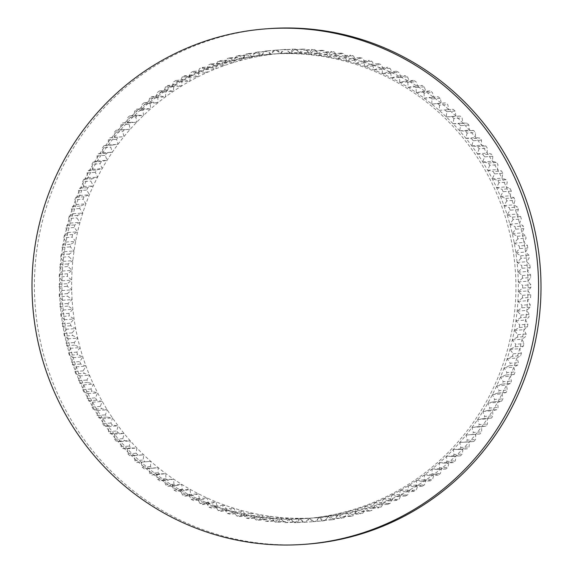 <?xml version="1.0" encoding="UTF-8"?>
<svg xmlns="http://www.w3.org/2000/svg" width="573" height="573" viewBox="0 0 573 573"><rect width="100%" height="100%" fill="white"/><g stroke="black" fill="none" stroke-linecap="round" stroke-linejoin="round"><path stroke-width="0.43" stroke-dasharray="2.87 2.15" d="M387.857 504.304A236.52 231.764 -94.2 0 0 389.06 503.803A236.52 231.764 -94.2 0 0 390.249 503.287L392.777 498.446L396.752 500.351A236.52 231.764 -94.2 0 0 399.095 499.226L401.422 494.313L405.469 496.017A236.52 231.764 -94.2 0 0 407.768 494.8L409.896 489.815L414 491.312A236.52 231.764 -94.2 0 0 416.242 489.994L418.168 484.959L422.33 486.255A236.52 231.764 -94.2 0 0 424.514 484.837L426.233 479.759L430.438 480.833A236.52 231.764 -94.2 0 0 432.572 479.329L434.083 474.208L438.324 475.081A236.52 231.764 -94.2 0 0 440.386 473.484L441.69 468.334L445.959 468.986A236.52 231.764 -94.2 0 0 447.957 467.303L449.053 462.132L453.343 462.576A236.52 231.764 -94.2 0 0 455.27 460.807L456.151 455.628L460.456 455.85A236.52 231.764 -94.2 0 0 462.304 454.002L462.977 448.817L467.281 448.831A236.52 231.764 -94.2 0 0 469.058 446.904L469.516 441.726L473.814 441.525A236.52 231.764 -94.2 0 0 475.504 439.52L475.762 434.355L480.038 433.94A236.52 231.764 -94.2 0 0 481.649 431.87L481.692 426.727L485.947 426.097A236.52 231.764 -94.2 0 0 487.473 423.963L487.308 418.856L491.527 418.011A236.52 231.764 -94.2 0 0 492.959 415.812L492.587 410.748L496.77 409.688A236.52 231.764 -94.2 0 0 498.116 407.432L497.536 402.418L501.669 401.15A236.52 231.764 -94.2 0 0 502.915 398.837L502.134 393.88L506.21 392.412A236.52 231.764 -94.2 0 0 507.363 390.041L506.382 385.156L510.385 383.48A236.52 231.764 -94.2 0 0 511.438 381.066L510.264 376.253L514.196 374.384A236.52 231.764 -94.2 0 0 515.148 371.92L513.78 367.2L517.62 365.123A236.52 231.764 -94.2 0 0 518.472 362.63L516.918 357.996L520.671 355.733A236.52 231.764 -94.2 0 0 521.416 353.197L519.675 348.663L523.328 346.214A236.52 231.764 -94.2 0 0 523.973 343.65L522.046 339.223L525.591 336.587A236.52 231.764 -94.2 0 0 526.129 333.995L524.023 329.69L527.461 326.868A236.52 231.764 -94.2 0 0 527.891 324.261L525.613 320.078L528.922 317.084A236.52 231.764 -94.2 0 0 529.251 314.455L526.809 310.408L529.989 307.243A236.52 231.764 -94.2 0 0 530.204 304.6L527.604 300.689L530.648 297.358A236.52 231.764 -94.2 0 0 530.756 294.715L527.998 290.948L530.899 287.46A236.52 231.764 -94.2 0 0 530.899 284.81L527.991 281.2L530.741 277.554A236.52 231.764 -94.2 0 0 530.634 274.911L527.583 271.452L530.183 267.663A236.52 231.764 -94.2 0 0 529.961 265.027L526.78 261.732L529.216 257.807A236.52 231.764 -94.2 0 0 528.886 255.178L525.577 252.056L527.848 247.994A236.52 231.764 -94.2 0 0 527.411 245.38L523.973 242.436L526.071 238.246A236.52 231.764 -94.2 0 0 525.534 235.661L521.982 232.889L523.901 228.591A236.52 231.764 -94.2 0 0 523.256 226.02L519.604 223.441L521.337 219.029A236.52 231.764 -94.2 0 0 520.592 216.494L516.832 214.094L518.386 209.582A236.52 231.764 -94.2 0 0 517.534 207.082L513.687 204.876L515.048 200.271A236.52 231.764 -94.2 0 0 514.088 197.807L510.163 195.801L511.331 191.11A236.52 231.764 -94.2 0 0 510.271 188.689L506.267 186.884L507.241 182.114A236.52 231.764 -94.2 0 0 506.088 179.736L502.012 178.139L502.786 173.297A236.52 231.764 -94.2 0 0 501.533 170.976L497.4 169.579L497.973 164.68A236.52 231.764 -94.2 0 0 496.626 162.41L492.443 161.228L492.816 156.271A236.52 231.764 -94.2 0 0 491.376 154.065L487.15 153.091L487.315 148.099A236.52 231.764 -94.2 0 0 485.789 145.95L481.528 145.191L481.485 140.156A236.52 231.764 -94.2 0 0 479.866 138.079L475.59 137.534L475.332 132.478A236.52 231.764 -94.2 0 0 473.635 130.465L469.337 130.135L468.872 125.064A236.52 231.764 -94.2 0 0 467.095 123.131L462.791 123.009L462.11 117.931A236.52 231.764 -94.2 0 0 460.255 116.075L455.958 116.169L455.069 111.09A236.52 231.764 -94.2 0 0 453.143 109.314L448.852 109.629L447.749 104.558A236.52 231.764 -94.2 0 0 445.751 102.868L441.482 103.391L440.171 98.348A236.52 231.764 -94.2 0 0 438.109 96.737L433.861 97.474L432.35 92.461A236.52 231.764 -94.2 0 0 430.216 90.942L426.011 91.895L424.285 86.91A236.52 231.764 -94.2 0 0 422.093 85.492L417.939 86.645L416.012 81.71A236.52 231.764 -94.2 0 0 413.763 80.385L409.659 81.753L407.525 76.875A236.52 231.764 -94.2 0 0 405.226 75.643L401.186 77.212L398.851 72.399A236.52 231.764 -94.2 0 0 396.502 71.267L392.534 73.036L389.998 68.294A236.52 231.764 -94.2 0 0 387.606 67.263L383.724 69.24L380.995 64.577A236.52 231.764 -94.2 0 0 378.56 63.646L374.756 65.816L371.841 61.247A236.52 231.764 -94.2 0 0 369.37 60.423L365.667 62.779L362.559 58.303A236.52 231.764 -94.2 0 0 360.059 57.587L356.456 60.136L353.169 55.767A236.52 231.764 -94.2 0 0 350.64 55.151L347.152 57.887L343.685 53.626A236.52 231.764 -94.2 0 0 341.136 53.124L337.762 56.032L334.116 51.899A236.52 231.764 -94.2 0 0 331.552 51.506L328.308 54.585L324.49 50.582A236.52 231.764 -94.2 0 0 321.911 50.295L318.796 53.547L314.821 49.672A236.52 231.764 -94.2 0 0 312.235 49.5L309.255 52.909L305.123 49.178A236.52 231.764 -94.2 0 0 302.53 49.113L299.7 52.68L295.417 49.099A236.52 231.764 -94.2 0 0 292.824 49.149L290.146 52.866L285.712 49.436A236.52 231.764 -94.2 0 0 283.126 49.593L280.605 53.454L276.036 50.18A236.52 231.764 -94.2 0 0 273.457 50.453L271.101 54.449L266.395 51.348A236.52 231.764 -94.2 0 0 263.831 51.728L261.646 55.853L256.819 52.924A236.52 231.764 -94.2 0 0 254.269 53.411L252.256 57.651L247.307 54.901A236.52 231.764 -94.2 0 0 244.786 55.502L242.952 59.857L237.895 57.286A236.52 231.764 -94.2 0 0 235.396 57.995L233.748 62.457L228.584 60.079A236.52 231.764 -94.2 0 0 226.12 60.888L224.659 65.451L219.402 63.259A236.52 231.764 -94.2 0 0 216.974 64.176L215.706 68.824L210.355 66.833A236.52 231.764 -94.2 0 0 207.963 67.85L206.896 72.585L201.467 70.787A236.52 231.764 -94.2 0 0 199.125 71.912L198.251 76.718L192.75 75.12A236.52 231.764 -94.2 0 0 190.451 76.345L189.778 81.216L184.22 79.826A236.52 231.764 -94.2 0 0 181.97 81.144L181.505 86.072L175.89 84.89A236.52 231.764 -94.2 0 0 173.698 86.301L173.44 91.279L167.774 90.305A236.52 231.764 -94.2 0 0 165.647 91.809L165.59 96.823L159.896 96.063A236.52 231.764 -94.2 0 0 157.826 97.654L157.983 102.703L152.253 102.152A236.52 231.764 -94.2 0 0 150.255 103.835L150.62 108.899L144.876 108.562A236.52 231.764 -94.2 0 0 142.949 110.331L143.522 115.409L137.764 115.288A236.52 231.764 -94.2 0 0 135.908 117.136L136.696 122.214L130.938 122.307A236.52 231.764 -94.2 0 0 129.161 124.234L130.157 129.305L124.405 129.613A236.52 231.764 -94.2 0 0 122.708 131.618L123.911 136.675L118.181 137.198A236.52 231.764 -94.2 0 0 116.57 139.268L117.981 144.303L112.272 145.041A236.52 231.764 -94.2 0 0 110.747 147.175L112.365 152.174L106.693 153.127A236.52 231.764 -94.2 0 0 105.253 155.326L107.079 160.29L101.45 161.45A236.52 231.764 -94.2 0 0 100.103 163.706L102.137 168.62L96.551 169.988A236.52 231.764 -94.2 0 0 95.304 172.301L97.539 177.15L92.009 178.726A236.52 231.764 -94.2 0 0 90.856 181.097L93.292 185.874L87.834 187.658A236.52 231.764 -94.2 0 0 86.781 190.071L89.409 194.777L84.023 196.754A236.52 231.764 -94.2 0 0 83.071 199.218L85.893 203.838L80.592 206.015A236.52 231.764 -94.2 0 0 79.74 208.515L82.756 213.034L77.548 215.412A236.52 231.764 -94.2 0 0 76.803 217.941L79.998 222.367L74.891 224.931A236.52 231.764 -94.2 0 0 74.246 227.488L77.627 231.807L72.628 234.55A236.52 231.764 -94.2 0 0 72.091 237.143L75.643 241.34L70.758 244.27A236.52 231.764 -94.2 0 0 70.329 246.877L74.06 250.953L69.29 254.054A236.52 231.764 -94.2 0 0 68.968 256.683L72.864 260.622L68.23 263.895A236.52 231.764 -94.2 0 0 68.015 266.538L72.069 270.341L67.571 273.779A236.52 231.764 -94.2 0 0 67.464 276.422L71.675 280.082L67.32 283.678A236.52 231.764 -94.2 0 0 67.32 286.328L71.682 289.838L67.478 293.584A236.52 231.764 -94.2 0 0 67.585 296.227L72.091 299.579L68.037 303.475A236.52 231.764 -94.2 0 0 68.251 306.111L72.893 309.298L69.004 313.338A236.52 231.764 -94.2 0 0 69.326 315.959L74.096 318.975L70.372 323.143A236.52 231.764 -94.2 0 0 70.808 325.758L75.693 328.594L72.141 332.892A236.52 231.764 -94.2 0 0 72.685 335.477L77.692 338.142L74.311 342.554A236.52 231.764 -94.2 0 0 74.963 345.118L80.07 347.596L76.875 352.116A236.52 231.764 -94.2 0 0 77.627 354.651L82.841 356.936L79.833 361.556A236.52 231.764 -94.2 0 0 80.686 364.056L85.986 366.154L83.171 370.867A236.52 231.764 -94.2 0 0 84.124 373.331L89.51 375.229L86.888 380.028A236.52 231.764 -94.2 0 0 87.941 382.449L93.406 384.146L90.978 389.024A236.52 231.764 -94.2 0 0 92.131 391.402L97.661 392.892L95.433 397.841A236.52 231.764 -94.2 0 0 96.679 400.162L102.273 401.451L100.246 406.458A236.52 231.764 -94.2 0 0 101.586 408.728L107.23 409.802L105.403 414.866A236.52 231.764 -94.2 0 0 106.843 417.072L112.523 417.939L110.904 423.046A236.52 231.764 -94.2 0 0 112.43 425.187L118.145 425.846L116.734 430.982A236.52 231.764 -94.2 0 0 118.346 433.059L124.083 433.503L122.887 438.66A236.52 231.764 -94.2 0 0 124.585 440.673L130.336 440.895L129.348 446.073A236.52 231.764 -94.2 0 0 131.124 448.007L136.883 448.022L136.102 453.207A236.52 231.764 -94.2 0 0 137.957 455.062L143.716 454.862L143.15 460.047A236.52 231.764 -94.2 0 0 145.076 461.824L150.821 461.408L150.47 466.58A236.52 231.764 -94.2 0 0 152.468 468.27L158.191 467.64L158.048 472.797A236.52 231.764 -94.2 0 0 160.111 474.401L165.805 473.556L165.869 478.677A236.52 231.764 -94.2 0 0 168.004 480.195L173.662 479.143L173.927 484.228A236.52 231.764 -94.2 0 0 176.119 485.653L181.734 484.386L182.207 489.428A236.52 231.764 -94.2 0 0 184.456 490.753L190.014 489.278L190.694 494.27A236.52 231.764 -94.2 0 0 192.994 495.502L198.487 493.819L199.368 498.739A236.52 231.764 -94.2 0 0 201.717 499.878L207.139 497.994L208.214 502.843A236.52 231.764 -94.2 0 0 210.606 503.875L215.949 501.79L217.224 506.561A236.52 231.764 -94.2 0 0 219.66 507.492L224.91 505.214L226.378 509.898A236.52 231.764 -94.2 0 0 228.849 510.722L234.006 508.251L235.661 512.835A236.52 231.764 -94.2 0 0 238.16 513.551L243.21 510.894L245.051 515.371A236.52 231.764 -94.2 0 0 247.579 515.986L252.521 513.143L254.534 517.512A236.52 231.764 -94.2 0 0 257.084 518.013L261.911 514.998L264.103 519.238A236.52 231.764 -94.2 0 0 266.667 519.632L271.366 516.445L273.722 520.563A236.52 231.764 -94.2 0 0 276.308 520.843L280.877 517.483L283.399 521.466A236.52 231.764 -94.2 0 0 285.984 521.638L290.411 518.121L293.097 521.96A236.52 231.764 -94.2 0 0 295.689 522.024L299.973 518.35L302.802 522.039A236.52 231.764 -94.2 0 0 305.395 521.989L309.527 518.171L312.507 521.702A236.52 231.764 -94.2 0 0 315.093 521.545L319.068 517.577L322.184 520.957A236.52 231.764 -94.2 0 0 324.762 520.685L328.573 516.581L331.817 519.79A236.52 231.764 -94.2 0 0 334.388 519.41L338.027 515.184L341.401 518.221A236.52 231.764 -94.2 0 0 343.95 517.727L347.417 513.379L350.905 516.237A236.52 231.764 -94.2 0 0 353.434 515.636L356.721 511.173L360.324 513.852A236.52 231.764 -94.2 0 0 362.824 513.143L365.925 508.573L369.628 511.066A236.52 231.764 -94.2 0 0 372.099 510.249L375.014 505.579L378.817 507.879A236.52 231.764 -94.2 0 0 381.246 506.962L383.967 502.206A232.86 228.183 -94.2 0 0 388.394 500.372A232.86 228.183 -94.2 0 0 392.777 498.446A232.86 228.183 -94.2 0 0 401.422 494.313A232.86 228.183 -94.2 0 0 409.896 489.815A232.86 228.183 -94.2 0 0 418.168 484.959A232.86 228.183 -94.2 0 0 426.233 479.759A232.86 228.183 -94.2 0 0 434.083 474.208A232.86 228.183 -94.2 0 0 441.69 468.334A232.86 228.183 -94.2 0 0 449.053 462.132A232.86 228.183 -94.2 0 0 456.151 455.628A232.86 228.183 -94.2 0 0 462.977 448.817A232.86 228.183 -94.2 0 0 469.516 441.726A232.86 228.183 -94.2 0 0 475.762 434.355A232.86 228.183 -94.2 0 0 481.692 426.727A232.86 228.183 -94.2 0 0 487.308 418.856A232.86 228.183 -94.2 0 0 492.587 410.748A232.86 228.183 -94.2 0 0 497.536 402.418A232.86 228.183 -94.2 0 0 502.134 393.88A232.86 228.183 -94.2 0 0 506.382 385.156A232.86 228.183 -94.2 0 0 510.264 376.253A232.86 228.183 -94.2 0 0 513.78 367.2A232.86 228.183 -94.2 0 0 516.918 357.996A232.86 228.183 -94.2 0 0 519.675 348.663A232.86 228.183 -94.2 0 0 522.046 339.223A232.86 228.183 -94.2 0 0 524.023 329.69A232.86 228.183 -94.2 0 0 525.613 320.078A232.86 228.183 -94.2 0 0 526.809 310.408A232.86 228.183 -94.2 0 0 527.604 300.689A232.86 228.183 -94.2 0 0 527.998 290.948A232.86 228.183 -94.2 0 0 527.991 281.2A232.86 228.183 -94.2 0 0 527.583 271.452A232.86 228.183 -94.2 0 0 526.78 261.732A232.86 228.183 -94.2 0 0 525.577 252.056A232.86 228.183 -94.2 0 0 523.973 242.436A232.86 228.183 -94.2 0 0 521.982 232.889A232.86 228.183 -94.2 0 0 519.604 223.441A232.86 228.183 -94.2 0 0 516.832 214.094A232.86 228.183 -94.2 0 0 513.687 204.876A232.86 228.183 -94.2 0 0 510.163 195.801A232.86 228.183 -94.2 0 0 506.267 186.884A232.86 228.183 -94.2 0 0 502.012 178.139A232.86 228.183 -94.2 0 0 497.4 169.579A232.86 228.183 -94.2 0 0 492.443 161.228A232.86 228.183 -94.2 0 0 487.15 153.091A232.86 228.183 -94.2 0 0 481.528 145.191A232.86 228.183 -94.2 0 0 475.59 137.534A232.86 228.183 -94.2 0 0 469.337 130.135A232.86 228.183 -94.2 0 0 462.791 123.009A232.86 228.183 -94.2 0 0 455.958 116.169A232.86 228.183 -94.2 0 0 448.852 109.629A232.86 228.183 -94.2 0 0 441.482 103.391A232.86 228.183 -94.2 0 0 433.861 97.474A232.86 228.183 -94.2 0 0 426.011 91.895A232.86 228.183 -94.2 0 0 417.939 86.645A232.86 228.183 -94.2 0 0 409.659 81.753A232.86 228.183 -94.2 0 0 401.186 77.212A232.86 228.183 -94.2 0 0 392.534 73.036A232.86 228.183 -94.2 0 0 383.724 69.24A232.86 228.183 -94.2 0 0 374.756 65.816A232.86 228.183 -94.2 0 0 365.667 62.779A232.86 228.183 -94.2 0 0 356.456 60.136A232.86 228.183 -94.2 0 0 347.152 57.887A232.86 228.183 -94.2 0 0 337.762 56.032A232.86 228.183 -94.2 0 0 328.308 54.585A232.86 228.183 -94.2 0 0 318.796 53.547A232.86 228.183 -94.2 0 0 309.255 52.909A232.86 228.183 -94.2 0 0 299.7 52.68A232.86 228.183 -94.2 0 0 290.146 52.866A232.86 228.183 -94.2 0 0 280.605 53.454A232.86 228.183 -94.2 0 0 271.101 54.449A232.86 228.183 -94.2 0 0 261.646 55.853A232.86 228.183 -94.2 0 0 252.256 57.651A232.86 228.183 -94.2 0 0 242.952 59.857A232.86 228.183 -94.2 0 0 233.748 62.457A232.86 228.183 -94.2 0 0 224.659 65.451A232.86 228.183 -94.2 0 0 215.706 68.824A232.86 228.183 -94.2 0 0 206.896 72.585A232.86 228.183 -94.2 0 0 198.251 76.718A232.86 228.183 -94.2 0 0 189.778 81.216A232.86 228.183 -94.2 0 0 181.505 86.072A232.86 228.183 -94.2 0 0 173.44 91.279A232.86 228.183 -94.2 0 0 165.59 96.823A232.86 228.183 -94.2 0 0 157.983 102.703A232.86 228.183 -94.2 0 0 150.62 108.899A232.86 228.183 -94.2 0 0 143.522 115.409A232.86 228.183 -94.2 0 0 136.696 122.214A232.86 228.183 -94.2 0 0 130.157 129.305A232.86 228.183 -94.2 0 0 123.911 136.675A232.86 228.183 -94.2 0 0 117.981 144.303A232.86 228.183 -94.2 0 0 112.365 152.174A232.86 228.183 -94.2 0 0 107.079 160.29A232.86 228.183 -94.2 0 0 102.137 168.62A232.86 228.183 -94.2 0 0 97.539 177.15A232.86 228.183 -94.2 0 0 93.292 185.874A232.86 228.183 -94.2 0 0 89.409 194.777A232.86 228.183 -94.2 0 0 85.893 203.838A232.86 228.183 -94.2 0 0 82.756 213.034A232.86 228.183 -94.2 0 0 79.998 222.367A232.86 228.183 -94.2 0 0 77.627 231.807A232.86 228.183 -94.2 0 0 75.643 241.34A232.86 228.183 -94.2 0 0 74.06 250.953A232.86 228.183 -94.2 0 0 72.864 260.622A232.86 228.183 -94.2 0 0 72.069 270.341A232.86 228.183 -94.2 0 0 71.675 280.082A232.86 228.183 -94.2 0 0 71.682 289.838A232.86 228.183 -94.2 0 0 72.091 299.579A232.86 228.183 -94.2 0 0 72.893 309.298A232.86 228.183 -94.2 0 0 74.096 318.975A232.86 228.183 -94.2 0 0 75.693 328.594A232.86 228.183 -94.2 0 0 77.692 338.142A232.86 228.183 -94.2 0 0 80.07 347.596A232.86 228.183 -94.2 0 0 82.841 356.936A232.86 228.183 -94.2 0 0 85.986 366.154A232.86 228.183 -94.2 0 0 89.51 375.229A232.86 228.183 -94.2 0 0 93.406 384.146A232.86 228.183 -94.2 0 0 97.661 392.892A232.86 228.183 -94.2 0 0 102.273 401.451A232.86 228.183 -94.2 0 0 107.23 409.802A232.86 228.183 -94.2 0 0 112.523 417.939A232.86 228.183 -94.2 0 0 118.145 425.846A232.86 228.183 -94.2 0 0 124.083 433.503A232.86 228.183 -94.2 0 0 130.336 440.895A232.86 228.183 -94.2 0 0 136.883 448.022A232.86 228.183 -94.2 0 0 143.716 454.862A232.86 228.183 -94.2 0 0 150.821 461.408A232.86 228.183 -94.2 0 0 158.191 467.64A232.86 228.183 -94.2 0 0 165.805 473.556A232.86 228.183 -94.2 0 0 173.662 479.143A232.86 228.183 -94.2 0 0 181.734 484.386A232.86 228.183 -94.2 0 0 190.014 489.278A232.86 228.183 -94.2 0 0 198.487 493.819A232.86 228.183 -94.2 0 0 207.139 497.994A232.86 228.183 -94.2 0 0 215.949 501.79A232.86 228.183 -94.2 0 0 224.91 505.214A232.86 228.183 -94.2 0 0 234.006 508.251A232.86 228.183 -94.2 0 0 243.21 510.894A232.86 228.183 -94.2 0 0 252.521 513.143A232.86 228.183 -94.2 0 0 261.911 514.998A232.86 228.183 -94.2 0 0 271.366 516.445A232.86 228.183 -94.2 0 0 280.877 517.483A232.86 228.183 -94.2 0 0 290.411 518.121A232.86 228.183 -94.2 0 0 299.973 518.35A232.86 228.183 -94.2 0 0 309.527 518.171A232.86 228.183 -94.2 0 0 319.068 517.577A232.86 228.183 -94.2 0 0 328.573 516.581A232.86 228.183 -94.2 0 0 338.027 515.184A232.86 228.183 -94.2 0 0 347.417 513.379A232.86 228.183 -94.2 0 0 356.721 511.173A232.86 228.183 -94.2 0 0 365.925 508.573A232.86 228.183 -94.2 0 0 375.014 505.579A232.86 228.183 -94.2 0 0 383.967 502.206L387.857 504.304L379.613 504.913A236.52 231.764 -94.2 0 0 380.816 504.412A236.52 231.764 -94.2 0 0 382.005 503.896L390.249 503.287M268.687 28.65A258.459 253.266 -94.2 0 0 189.419 47.931A258.459 253.266 -94.2 0 0 41.485 346.3A258.459 253.266 -94.2 0 0 306.734 544.171M201.467 70.787L193.223 71.396L197.198 73.301A232.86 228.183 -94.2 0 0 188.546 77.434A232.86 228.183 -94.2 0 0 180.08 81.932A232.86 228.183 -94.2 0 0 171.807 86.788A232.86 228.183 -94.2 0 0 163.735 91.988A232.86 228.183 -94.2 0 0 155.892 97.539A232.86 228.183 -94.2 0 0 148.285 103.412A232.86 228.183 -94.2 0 0 140.922 109.615A232.86 228.183 -94.2 0 0 133.824 116.126A232.86 228.183 -94.2 0 0 126.998 122.93A232.86 228.183 -94.2 0 0 120.459 130.021A232.86 228.183 -94.2 0 0 114.213 137.391A232.86 228.183 -94.2 0 0 108.283 145.019A232.86 228.183 -94.2 0 0 102.667 152.891A232.86 228.183 -94.2 0 0 97.381 161.006A232.86 228.183 -94.2 0 0 92.439 169.336A232.86 228.183 -94.2 0 0 87.834 177.866A232.86 228.183 -94.2 0 0 83.594 186.59A232.86 228.183 -94.2 0 0 79.711 195.493A232.86 228.183 -94.2 0 0 76.195 204.554A232.86 228.183 -94.2 0 0 73.058 213.75A232.86 228.183 -94.2 0 0 70.3 223.083A232.86 228.183 -94.2 0 0 67.929 232.523A232.86 228.183 -94.2 0 0 65.945 242.057A232.86 228.183 -94.2 0 0 64.355 251.669A232.86 228.183 -94.2 0 0 63.166 261.338A232.86 228.183 -94.2 0 0 62.371 271.058A232.86 228.183 -94.2 0 0 61.977 280.799A232.86 228.183 -94.2 0 0 61.984 290.554A232.86 228.183 -94.2 0 0 62.385 300.295A232.86 228.183 -94.2 0 0 63.195 310.014A232.86 228.183 -94.2 0 0 64.398 319.691A232.86 228.183 -94.2 0 0 65.995 329.31A232.86 228.183 -94.2 0 0 67.994 338.858A232.86 228.183 -94.2 0 0 70.372 348.305A232.86 228.183 -94.2 0 0 73.143 357.652A232.86 228.183 -94.2 0 0 76.288 366.87A232.86 228.183 -94.2 0 0 79.812 375.945A232.86 228.183 -94.2 0 0 83.708 384.863A232.86 228.183 -94.2 0 0 87.963 393.608A232.86 228.183 -94.2 0 0 92.568 402.167A232.86 228.183 -94.2 0 0 97.525 410.519A232.86 228.183 -94.2 0 0 102.825 418.655A232.86 228.183 -94.2 0 0 108.447 426.556A232.86 228.183 -94.2 0 0 114.385 434.219A232.86 228.183 -94.2 0 0 120.638 441.611A232.86 228.183 -94.2 0 0 127.185 448.738A232.86 228.183 -94.2 0 0 134.018 455.578A232.86 228.183 -94.2 0 0 141.123 462.125A232.86 228.183 -94.2 0 0 148.493 468.356A232.86 228.183 -94.2 0 0 156.107 474.272A232.86 228.183 -94.2 0 0 163.964 479.859A232.86 228.183 -94.2 0 0 172.036 485.102A232.86 228.183 -94.2 0 0 180.316 489.994A232.86 228.183 -94.2 0 0 188.789 494.535A232.86 228.183 -94.2 0 0 197.441 498.711A232.86 228.183 -94.2 0 0 206.251 502.507A232.86 228.183 -94.2 0 0 215.212 505.93A232.86 228.183 -94.2 0 0 224.308 508.967A232.86 228.183 -94.2 0 0 233.512 511.61A232.86 228.183 -94.2 0 0 242.823 513.859A232.86 228.183 -94.2 0 0 252.213 515.714A232.86 228.183 -94.2 0 0 261.668 517.161A232.86 228.183 -94.2 0 0 271.172 518.2A232.86 228.183 -94.2 0 0 280.713 518.837A232.86 228.183 -94.2 0 0 290.275 519.066A232.86 228.183 -94.2 0 0 299.829 518.887A232.86 228.183 -94.2 0 0 307.278 518.458A232.86 228.183 -94.2 0 0 309.37 518.293A232.86 228.183 -94.2 0 0 318.875 517.297A232.86 228.183 -94.2 0 0 328.329 515.901A232.86 228.183 -94.2 0 0 337.712 514.096A232.86 228.183 -94.2 0 0 347.023 511.89A232.86 228.183 -94.2 0 0 356.227 509.29A232.86 228.183 -94.2 0 0 365.316 506.296A232.86 228.183 -94.2 0 0 374.269 502.922A232.86 228.183 -94.2 0 0 378.696 501.089A232.86 228.183 -94.2 0 0 383.079 499.162A232.86 228.183 -94.2 0 0 391.724 495.029A232.86 228.183 -94.2 0 0 400.198 490.531A232.86 228.183 -94.2 0 0 408.47 485.675A232.86 228.183 -94.2 0 0 416.535 480.475A232.86 228.183 -94.2 0 0 424.385 474.924A232.86 228.183 -94.2 0 0 431.992 469.051A232.86 228.183 -94.2 0 0 439.355 462.848A232.86 228.183 -94.2 0 0 446.453 456.344A232.86 228.183 -94.2 0 0 453.279 449.533A232.86 228.183 -94.2 0 0 459.818 442.442A232.86 228.183 -94.2 0 0 466.057 435.072A232.86 228.183 -94.2 0 0 471.994 427.444A232.86 228.183 -94.2 0 0 477.603 419.572A232.86 228.183 -94.2 0 0 482.889 411.457A232.86 228.183 -94.2 0 0 487.838 403.127A232.86 228.183 -94.2 0 0 492.436 394.596A232.86 228.183 -94.2 0 0 496.684 385.873A232.86 228.183 -94.2 0 0 500.566 376.97A232.86 228.183 -94.2 0 0 504.075 367.916A232.86 228.183 -94.2 0 0 507.22 358.712A232.86 228.183 -94.2 0 0 509.977 349.38A232.86 228.183 -94.2 0 0 512.348 339.939A232.86 228.183 -94.2 0 0 514.325 330.406A232.86 228.183 -94.2 0 0 515.915 320.794A232.86 228.183 -94.2 0 0 517.111 311.125A232.86 228.183 -94.2 0 0 517.899 301.405A232.86 228.183 -94.2 0 0 518.3 291.664A232.86 228.183 -94.2 0 0 518.293 281.909A232.86 228.183 -94.2 0 0 517.885 272.168A232.86 228.183 -94.2 0 0 517.082 262.448A232.86 228.183 -94.2 0 0 515.879 252.772A232.86 228.183 -94.2 0 0 514.275 243.153A232.86 228.183 -94.2 0 0 512.283 233.605A232.86 228.183 -94.2 0 0 509.898 224.158A232.86 228.183 -94.2 0 0 507.134 214.811A232.86 228.183 -94.2 0 0 503.982 205.592A232.86 228.183 -94.2 0 0 500.458 196.518A232.86 228.183 -94.2 0 0 496.569 187.6A232.86 228.183 -94.2 0 0 492.314 178.855A232.86 228.183 -94.2 0 0 487.702 170.296A232.86 228.183 -94.2 0 0 482.745 161.944A232.86 228.183 -94.2 0 0 477.452 153.808A232.86 228.183 -94.2 0 0 471.83 145.907A232.86 228.183 -94.2 0 0 465.885 138.251A232.86 228.183 -94.2 0 0 459.639 130.852A232.86 228.183 -94.2 0 0 453.093 123.725A232.86 228.183 -94.2 0 0 446.26 116.885A232.86 228.183 -94.2 0 0 439.154 110.338A232.86 228.183 -94.2 0 0 431.784 104.107A232.86 228.183 -94.2 0 0 424.163 98.191A232.86 228.183 -94.2 0 0 416.313 92.611A232.86 228.183 -94.2 0 0 408.241 87.361A232.86 228.183 -94.2 0 0 399.961 82.469A232.86 228.183 -94.2 0 0 391.488 77.928A232.86 228.183 -94.2 0 0 382.836 73.752A232.86 228.183 -94.2 0 0 374.019 69.956A232.86 228.183 -94.2 0 0 365.058 66.532A232.86 228.183 -94.2 0 0 355.969 63.496A232.86 228.183 -94.2 0 0 346.758 60.853A232.86 228.183 -94.2 0 0 337.454 58.604A232.86 228.183 -94.2 0 0 328.064 56.748A232.86 228.183 -94.2 0 0 318.609 55.302A232.86 228.183 -94.2 0 0 309.098 54.263A232.86 228.183 -94.2 0 0 299.557 53.626A232.86 228.183 -94.2 0 0 290.002 53.396A232.86 228.183 -94.2 0 0 280.448 53.576A232.86 228.183 -94.2 0 0 272.999 54.005A232.86 228.183 -94.2 0 0 270.907 54.17A232.86 228.183 -94.2 0 0 261.403 55.166A232.86 228.183 -94.2 0 0 251.948 56.562A232.86 228.183 -94.2 0 0 242.558 58.367A232.86 228.183 -94.2 0 0 233.254 60.573A232.86 228.183 -94.2 0 0 224.05 63.173A232.86 228.183 -94.2 0 0 214.961 66.167A232.86 228.183 -94.2 0 0 206.001 69.541A232.86 228.183 -94.2 0 0 201.581 71.374A232.86 228.183 -94.2 0 0 197.198 73.301L199.719 68.459L207.963 67.85M376.268 501.268A232.86 228.183 -94.2 0 0 509.547 232.452A232.86 228.183 -94.2 0 0 270.571 54.184A232.86 228.183 -94.2 0 0 199.153 71.553A232.86 228.183 -94.2 0 0 65.874 340.369A232.86 228.183 -94.2 0 0 304.85 518.637A232.86 228.183 -94.2 0 0 376.268 501.268M210.355 66.833L202.111 67.442A236.52 231.764 -94.2 0 0 200.915 67.943A236.52 231.764 -94.2 0 0 199.719 68.459M523.328 346.214L515.084 346.815L509.977 349.38L513.172 353.806A236.52 231.764 -94.2 0 1 512.427 356.334L520.671 355.733M513.172 353.806L521.416 353.197M515.084 346.815A236.52 231.764 -94.2 0 0 515.729 344.258L523.973 343.65M527.461 326.868L519.217 327.477L514.325 330.406L517.885 334.603A236.52 231.764 -94.2 0 1 517.347 337.196L525.591 336.587M517.885 334.603L526.129 333.995M519.217 327.477A236.52 231.764 -94.2 0 0 519.647 324.87L527.891 324.261M529.989 307.243L521.745 307.851L517.111 311.125L521 315.064A236.52 231.764 -94.2 0 1 520.678 317.693L528.922 317.084M521 315.064L529.251 314.455M521.745 307.851A236.52 231.764 -94.2 0 0 521.96 305.208L530.204 304.6M530.899 287.46L522.655 288.069L518.3 291.664L522.512 295.324A236.52 231.764 -94.2 0 1 522.404 297.967L530.648 297.358M522.512 295.324L530.756 294.715M522.655 288.069A236.52 231.764 -94.2 0 0 522.655 285.418L530.899 284.81M530.183 267.663L521.939 268.271L517.885 272.168L522.39 275.52A236.52 231.764 -94.2 0 1 522.497 278.163L530.741 277.554M522.39 275.52L530.634 274.911M521.939 268.271A236.52 231.764 -94.2 0 0 521.716 265.636L529.961 265.027M527.848 247.994L519.604 248.603L515.879 252.772L520.642 255.787A236.52 231.764 -94.2 0 1 520.972 258.416L529.216 257.807M520.642 255.787L528.886 255.178M519.604 248.603A236.52 231.764 -94.2 0 0 519.167 245.989L527.411 245.38M523.901 228.591L515.657 229.2L512.283 233.605L517.29 236.269A236.52 231.764 -94.2 0 1 517.827 238.855L526.071 238.246M517.29 236.269L525.534 235.661M515.657 229.2A236.52 231.764 -94.2 0 0 515.012 226.629L523.256 226.02M518.386 209.582L510.142 210.191L507.134 214.811L512.348 217.103A236.52 231.764 -94.2 0 1 513.093 219.638L521.337 219.029M512.348 217.103L520.592 216.494M510.142 210.191A236.52 231.764 -94.2 0 0 509.29 207.691L517.534 207.082M511.331 191.11L503.087 191.719L500.458 196.518L505.844 198.416A236.52 231.764 -94.2 0 1 506.804 200.879L515.048 200.271M505.844 198.416L514.088 197.807M503.087 191.719A236.52 231.764 -94.2 0 0 502.027 189.298L510.271 188.689M502.786 173.297L494.542 173.906L492.314 178.855L497.844 180.345A236.52 231.764 -94.2 0 1 498.997 182.723L507.241 182.114M497.844 180.345L506.088 179.736M494.542 173.906A236.52 231.764 -94.2 0 0 493.289 171.585L501.533 170.976M492.816 156.271L484.572 156.88L482.745 161.944L488.382 163.019A236.52 231.764 -94.2 0 1 489.729 165.289L497.973 164.68M488.382 163.019L496.626 162.41M484.572 156.88A236.52 231.764 -94.2 0 0 483.132 154.674L491.376 154.065M481.485 140.156L473.234 140.765L471.83 145.907L477.538 146.559A236.52 231.764 -94.2 0 1 479.071 148.708L487.315 148.099M477.538 146.559L485.789 145.95M473.234 140.765A236.52 231.764 -94.2 0 0 471.622 138.687L479.866 138.079M468.872 125.064L460.628 125.673L459.639 130.852L465.391 131.074A236.52 231.764 -94.2 0 1 467.088 133.086L475.332 132.478M465.391 131.074L473.635 130.465M460.628 125.673A236.52 231.764 -94.2 0 0 458.851 123.739L467.095 123.131M455.069 111.09L446.825 111.699L446.26 116.885L452.011 116.684A236.52 231.764 -94.2 0 1 453.866 118.539L462.11 117.931M452.011 116.684L460.255 116.075M446.825 111.699A236.52 231.764 -94.2 0 0 444.892 109.923L453.143 109.314M440.171 98.348L431.927 98.957L431.784 104.107L437.507 103.477A236.52 231.764 -94.2 0 1 439.505 105.167L447.749 104.558M437.507 103.477L445.751 102.868M431.927 98.957A236.52 231.764 -94.2 0 0 429.857 97.346L438.109 96.737M424.285 86.91L416.041 87.519L416.313 92.611L421.972 91.551A236.52 231.764 -94.2 0 1 424.106 93.07L432.35 92.461M421.972 91.551L430.216 90.942M416.041 87.519A236.52 231.764 -94.2 0 0 413.849 86.093L422.093 85.492M407.525 76.875L399.281 77.484L399.961 82.469L405.519 80.994A236.52 231.764 -94.2 0 1 407.761 82.319L416.012 81.71M405.519 80.994L413.763 80.385M399.281 77.484A236.52 231.764 -94.2 0 0 396.982 76.245L405.226 75.643M389.998 68.294L381.754 68.903L382.836 73.752L388.258 71.876A236.52 231.764 -94.2 0 1 390.607 73.007L398.851 72.399M388.258 71.876L396.502 71.267M381.754 68.903A236.52 231.764 -94.2 0 0 379.362 67.872L387.606 67.263M371.841 61.247L363.597 61.855L365.058 66.532L370.316 64.255A236.52 231.764 -94.2 0 1 372.751 65.186L380.995 64.577M370.316 64.255L378.56 63.646M363.597 61.855A236.52 231.764 -94.2 0 0 361.126 61.032L369.37 60.423M353.169 55.767L344.925 56.376L346.758 60.853L351.815 58.195A236.52 231.764 -94.2 0 1 354.315 58.912L362.559 58.303M351.815 58.195L360.059 57.587M344.925 56.376A236.52 231.764 -94.2 0 0 342.396 55.76L350.64 55.151M334.116 51.899L325.872 52.508L328.064 56.748L332.892 53.733A236.52 231.764 -94.2 0 1 335.441 54.234L343.685 53.626M332.892 53.733L341.136 53.124M325.872 52.508A236.52 231.764 -94.2 0 0 323.308 52.114L331.552 51.506M314.821 49.672L306.576 50.281L309.098 54.263L313.667 50.904A236.52 231.764 -94.2 0 1 316.246 51.19L324.49 50.582M313.667 50.904L321.911 50.295M306.576 50.281A236.52 231.764 -94.2 0 0 303.991 50.109L312.235 49.5M295.417 49.099L287.173 49.708L290.002 53.396L294.286 49.722A236.52 231.764 -94.2 0 1 296.878 49.787L305.123 49.178M294.286 49.722L302.53 49.113M287.173 49.708A236.52 231.764 -94.2 0 0 284.58 49.758L292.824 49.149M276.036 50.18L267.792 50.789L270.907 54.17L274.882 50.202A236.52 231.764 -94.2 0 1 277.468 50.044L285.712 49.436M274.882 50.202L283.126 49.593M267.792 50.789A236.52 231.764 -94.2 0 0 265.213 51.061L273.457 50.453M256.819 52.924L248.575 53.533L251.948 56.562L255.587 52.336A236.52 231.764 -94.2 0 1 258.151 51.957L266.395 51.348M255.587 52.336L263.831 51.728M248.575 53.533A236.52 231.764 -94.2 0 0 246.025 54.02L254.269 53.411M237.895 57.286L229.651 57.894L233.254 60.573L236.542 56.111A236.52 231.764 -94.2 0 1 239.063 55.509L247.307 54.901M236.542 56.111L244.786 55.502M229.651 57.894A236.52 231.764 -94.2 0 0 227.152 58.604L235.396 57.995M219.402 63.259L211.158 63.868L214.961 66.167L217.876 61.497A236.52 231.764 -94.2 0 1 220.34 60.688L228.584 60.079M217.876 61.497L226.12 60.888M211.158 63.868A236.52 231.764 -94.2 0 0 208.73 64.785L216.974 64.176M193.223 71.396A236.52 231.764 -94.2 0 0 190.881 72.52L199.125 71.912M184.22 79.826L175.975 80.435L180.08 81.932L182.207 76.954A236.52 231.764 -94.2 0 1 184.506 75.729L192.75 75.12M182.207 76.954L190.451 76.345M175.975 80.435A236.52 231.764 -94.2 0 0 173.726 81.753L181.97 81.144M167.774 90.305L159.53 90.914L163.735 91.988L165.454 86.91A236.52 231.764 -94.2 0 1 167.645 85.499L175.89 84.89M165.454 86.91L173.698 86.301M159.53 90.914A236.52 231.764 -94.2 0 0 157.403 92.418L165.647 91.809M152.253 102.152L144.009 102.76L148.285 103.412L149.582 98.262A236.52 231.764 -94.2 0 1 151.652 96.672L159.896 96.063M149.582 98.262L157.826 97.654M144.009 102.76A236.52 231.764 -94.2 0 0 142.011 104.444L150.255 103.835M137.764 115.288L129.519 115.896L133.824 116.126L134.705 110.94A236.52 231.764 -94.2 0 1 136.632 109.171L144.876 108.562M134.705 110.94L142.949 110.331M129.519 115.896A236.52 231.764 -94.2 0 0 127.664 117.744L135.908 117.136M124.405 129.613L116.161 130.221L120.459 130.021L120.917 124.842A236.52 231.764 -94.2 0 1 122.694 122.916L130.938 122.307M120.917 124.842L129.161 124.234M116.161 130.221A236.52 231.764 -94.2 0 0 114.464 132.227L122.708 131.618M112.272 145.041L104.028 145.649L108.283 145.019L108.326 139.876A236.52 231.764 -94.2 0 1 109.937 137.807L118.181 137.198M108.326 139.876L116.57 139.268M104.028 145.649A236.52 231.764 -94.2 0 0 102.503 147.784L110.747 147.175M101.45 161.45L93.206 162.059L97.381 161.006L97.009 155.935A236.52 231.764 -94.2 0 1 98.449 153.736L106.693 153.127M97.009 155.935L105.253 155.326M93.206 162.059A236.52 231.764 -94.2 0 0 91.859 164.315L100.103 163.706M92.009 178.726L83.765 179.335L87.834 177.866L87.06 172.91A236.52 231.764 -94.2 0 1 88.306 170.596L96.551 169.988M87.06 172.91L95.304 172.301M83.765 179.335A236.52 231.764 -94.2 0 0 82.612 181.705L90.856 181.097M84.023 196.754L75.779 197.363L79.711 195.493L78.537 190.68A236.52 231.764 -94.2 0 1 79.59 188.266L87.834 187.658M78.537 190.68L86.781 190.071M75.779 197.363A236.52 231.764 -94.2 0 0 74.827 199.827L83.071 199.218M77.548 215.412L69.304 216.021L73.058 213.75L71.496 209.124A236.52 231.764 -94.2 0 1 72.348 206.624L80.592 206.015M71.496 209.124L79.74 208.515M69.304 216.021A236.52 231.764 -94.2 0 0 68.559 218.549L76.803 217.941M72.628 234.55L64.384 235.159L67.929 232.523L66.002 228.097A236.52 231.764 -94.2 0 1 66.647 225.54L74.891 224.931M66.002 228.097L74.246 227.488M64.384 235.159A236.52 231.764 -94.2 0 0 63.847 237.752L72.091 237.143M69.29 254.054L61.046 254.663L64.355 251.669L62.085 247.486A236.52 231.764 -94.2 0 1 62.514 244.879L70.758 244.27M62.085 247.486L70.329 246.877M61.046 254.663A236.52 231.764 -94.2 0 0 60.724 257.291L68.968 256.683M67.571 273.779L59.327 274.388L62.371 271.058L59.771 267.147A236.52 231.764 -94.2 0 1 59.986 264.504L68.23 263.895M59.771 267.147L68.015 266.538M59.327 274.388A236.52 231.764 -94.2 0 0 59.22 277.031L67.464 276.422M67.478 293.584L59.234 294.193L61.984 290.554L59.076 286.937A236.52 231.764 -94.2 0 1 59.076 284.287L67.32 283.678M59.076 286.937L67.32 286.328M59.234 294.193A236.52 231.764 -94.2 0 0 59.341 296.835L67.585 296.227M69.004 313.338L60.759 313.94L63.195 310.014L60.007 306.72A236.52 231.764 -94.2 0 1 59.793 304.084L68.037 303.475M60.007 306.72L68.251 306.111M60.759 313.94A236.52 231.764 -94.2 0 0 61.082 316.568L69.326 315.959M72.141 332.892L63.897 333.5L65.995 329.31L62.564 326.366A236.52 231.764 -94.2 0 1 62.128 323.752L70.372 323.143M62.564 326.366L70.808 325.758M63.897 333.5A236.52 231.764 -94.2 0 0 64.441 336.086L72.685 335.477M76.875 352.116L68.631 352.717L70.372 348.305L66.719 345.727A236.52 231.764 -94.2 0 1 66.067 343.163L74.311 342.554M66.719 345.727L74.963 345.118M68.631 352.717A236.52 231.764 -94.2 0 0 69.383 355.26L77.627 354.651M83.171 370.867L74.927 371.476L76.288 366.87L72.442 364.664A236.52 231.764 -94.2 0 1 71.589 362.165L79.833 361.556M72.442 364.664L80.686 364.056M74.927 371.476A236.52 231.764 -94.2 0 0 75.88 373.94L84.124 373.331M90.978 389.024L82.734 389.633L83.708 384.863L79.697 383.058A236.52 231.764 -94.2 0 1 78.644 380.637L86.888 380.028M79.697 383.058L87.941 382.449M82.734 389.633A236.52 231.764 -94.2 0 0 83.887 392.011L92.131 391.402M100.246 406.458L92.002 407.066L92.568 402.167L88.435 400.771A236.52 231.764 -94.2 0 1 87.189 398.45L95.433 397.841M88.435 400.771L96.679 400.162M92.002 407.066A236.52 231.764 -94.2 0 0 93.342 409.337L101.586 408.728M110.904 423.046L102.66 423.648L102.825 418.655L98.599 417.681A236.52 231.764 -94.2 0 1 97.159 415.475L105.403 414.866M98.599 417.681L106.843 417.072M102.66 423.648A236.52 231.764 -94.2 0 0 104.186 425.796L112.43 425.187M122.887 438.66L114.643 439.269L114.385 434.219L110.102 433.668A236.52 231.764 -94.2 0 1 108.49 431.591L116.734 430.982M110.102 433.668L118.346 433.059M114.643 439.269A236.52 231.764 -94.2 0 0 116.34 441.282L124.585 440.673M136.102 453.207L127.858 453.816L127.185 448.738L122.88 448.616A236.52 231.764 -94.2 0 1 121.104 446.682L129.348 446.073M122.88 448.616L131.124 448.007M127.858 453.816A236.52 231.764 -94.2 0 0 129.713 455.671L137.957 455.062M150.47 466.58L142.226 467.188L141.123 462.125L136.832 462.432A236.52 231.764 -94.2 0 1 134.906 460.656L143.15 460.047M136.832 462.432L145.076 461.824M142.226 467.188A236.52 231.764 -94.2 0 0 144.224 468.879L152.468 468.27M165.869 478.677L157.625 479.286L156.107 474.272L151.866 475.01A236.52 231.764 -94.2 0 1 149.804 473.405L158.048 472.797M151.866 475.01L160.111 474.401M157.625 479.286A236.52 231.764 -94.2 0 0 159.76 480.804L168.004 480.195M182.207 489.428L173.963 490.037L172.036 485.102L167.875 486.262A236.52 231.764 -94.2 0 1 165.683 484.837L173.927 484.228M167.875 486.262L176.119 485.653M173.963 490.037A236.52 231.764 -94.2 0 0 176.212 491.362L184.456 490.753M199.368 498.739L191.124 499.348L188.789 494.535L184.75 496.111A236.52 231.764 -94.2 0 1 182.45 494.879L190.694 494.27M184.75 496.111L192.994 495.502M191.124 499.348A236.52 231.764 -94.2 0 0 193.473 500.48L201.717 499.878M217.224 506.561L208.98 507.169L206.251 502.507L202.362 504.484A236.52 231.764 -94.2 0 1 199.97 503.452L208.214 502.843M202.362 504.484L210.606 503.875M208.98 507.169A236.52 231.764 -94.2 0 0 211.416 508.101L219.66 507.492M235.661 512.835L227.417 513.444L224.308 508.967L220.605 511.331A236.52 231.764 -94.2 0 1 218.134 510.5L226.378 509.898M220.605 511.331L228.849 510.722M227.417 513.444A236.52 231.764 -94.2 0 0 229.916 514.16L238.16 513.551M254.534 517.512L246.29 518.121L242.823 513.859L239.335 516.595A236.52 231.764 -94.2 0 1 236.807 515.979L245.051 515.371M239.335 516.595L247.579 515.986M246.29 518.121A236.52 231.764 -94.2 0 0 248.84 518.622L257.084 518.013M273.722 520.563L265.478 521.172L261.668 517.161L258.423 520.241A236.52 231.764 -94.2 0 1 255.859 519.847L264.103 519.238M258.423 520.241L266.667 519.632M265.478 521.172A236.52 231.764 -94.2 0 0 268.064 521.451L276.308 520.843M293.097 521.96L284.853 522.569L280.713 518.837L277.74 522.247A236.52 231.764 -94.2 0 1 275.155 522.075L283.399 521.466M277.74 522.247L285.984 521.638M284.853 522.569A236.52 231.764 -94.2 0 0 287.445 522.633L295.689 522.024M312.507 521.702L304.263 522.311L299.829 518.887L297.151 522.597A236.52 231.764 -94.2 0 1 294.558 522.648L302.802 522.039M297.151 522.597L305.395 521.989M304.263 522.311A236.52 231.764 -94.2 0 0 306.849 522.153L315.093 521.545M331.817 519.79L323.573 520.399L318.875 517.297L316.518 521.294A236.52 231.764 -94.2 0 1 313.94 521.566L322.184 520.957M316.518 521.294L324.762 520.685M323.573 520.399A236.52 231.764 -94.2 0 0 326.144 520.019L334.388 519.41M350.905 516.237L342.661 516.846L337.712 514.096L335.706 518.336A236.52 231.764 -94.2 0 1 333.157 518.83L341.401 518.221M335.706 518.336L343.95 517.727M342.661 516.846A236.52 231.764 -94.2 0 0 345.19 516.244L353.434 515.636M369.628 511.066L361.384 511.668L356.227 509.29L354.58 513.752A236.52 231.764 -94.2 0 1 352.08 514.461L360.324 513.852M354.58 513.752L362.824 513.143M361.384 511.668A236.52 231.764 -94.2 0 0 363.855 510.858L372.099 510.249M517.62 365.123L509.376 365.732A236.52 231.764 -94.2 0 0 510.228 363.239L518.472 362.63M514.196 374.384L505.952 374.993A236.52 231.764 -94.2 0 0 506.904 372.529L515.148 371.92M510.385 383.48L502.141 384.089A236.52 231.764 -94.2 0 0 503.194 381.675L511.438 381.066M506.21 392.412L497.966 393.021A236.52 231.764 -94.2 0 0 499.119 390.65L507.363 390.041M501.669 401.15L493.425 401.759A236.52 231.764 -94.2 0 0 494.671 399.445L502.915 398.837M496.77 409.688L488.525 410.297A236.52 231.764 -94.2 0 0 489.872 408.04L498.116 407.432M491.527 418.011L483.283 418.619A236.52 231.764 -94.2 0 0 484.715 416.421L492.959 415.812M485.947 426.097L477.703 426.706A236.52 231.764 -94.2 0 0 479.229 424.572L487.473 423.963M480.038 433.94L471.794 434.549A236.52 231.764 -94.2 0 0 473.405 432.479L481.649 431.87M473.814 441.525L465.57 442.134A236.52 231.764 -94.2 0 0 467.26 440.128L475.504 439.52M467.281 448.831L459.037 449.44A236.52 231.764 -94.2 0 0 460.814 447.513L469.058 446.904M460.456 455.85L452.212 456.459A236.52 231.764 -94.2 0 0 454.06 454.611L462.304 454.002M453.343 462.576L445.099 463.185A236.52 231.764 -94.2 0 0 447.026 461.415L455.27 460.807M445.959 468.986L437.715 469.595A236.52 231.764 -94.2 0 0 439.713 467.912L447.957 467.303M438.324 475.081L430.079 475.683A236.52 231.764 -94.2 0 0 432.142 474.093L440.386 473.484M430.438 480.833L422.194 481.442A236.52 231.764 -94.2 0 0 424.328 479.938L432.572 479.329M422.33 486.255L414.086 486.857A236.52 231.764 -94.2 0 0 416.27 485.446L424.514 484.837M414 491.312L405.756 491.921A236.52 231.764 -94.2 0 0 407.997 490.603L416.242 489.994M405.469 496.017L397.225 496.626A236.52 231.764 -94.2 0 0 399.524 495.401L407.768 494.8M396.752 500.351L388.501 500.96A236.52 231.764 -94.2 0 0 390.85 499.835L399.095 499.226M379.613 504.913L374.269 502.922L373.002 507.571A236.52 231.764 -94.2 0 1 370.573 508.487L378.817 507.879M373.002 507.571L381.246 506.962M512.427 356.334L507.22 358.712L510.228 363.239M517.347 337.196L512.348 339.939L515.729 344.258M520.678 317.693L515.915 320.794L519.647 324.87M522.404 297.967L517.899 301.405L521.96 305.208M522.497 278.163L518.293 281.909L522.655 285.418M520.972 258.416L517.082 262.448L521.716 265.636M517.827 238.855L514.275 243.153L519.167 245.989M513.093 219.638L509.898 224.158L515.012 226.629M506.804 200.879L503.982 205.592L509.29 207.691M498.997 182.723L496.569 187.6L502.027 189.298M489.729 165.289L487.702 170.296L493.289 171.585M479.071 148.708L477.452 153.808L483.132 154.674M467.088 133.086L465.885 138.251L471.622 138.687M453.866 118.539L453.093 123.725L458.851 123.739M439.505 105.167L439.154 110.338L444.892 109.923M424.106 93.07L424.163 98.191L429.857 97.346M407.761 82.319L408.241 87.361L413.849 86.093M390.607 73.007L391.488 77.928L396.982 76.245M372.751 65.186L374.019 69.956L379.362 67.872M354.315 58.912L355.969 63.496L361.126 61.032M335.441 54.234L337.454 58.604L342.396 55.76M316.246 51.19L318.609 55.302L323.308 52.114M296.878 49.787L299.557 53.626L303.991 50.109M277.468 50.044L280.448 53.576L284.58 49.758M258.151 51.957L261.403 55.166L265.213 51.061M239.063 55.509L242.558 58.367L246.025 54.02M220.34 60.688L224.05 63.173L227.152 58.604M202.111 67.442L206.001 69.541L208.73 64.785M184.506 75.729L188.546 77.434L190.881 72.52M167.645 85.499L171.807 86.788L173.726 81.753M151.652 96.672L155.892 97.539L157.403 92.418M136.632 109.171L140.922 109.615L142.011 104.444M122.694 122.916L126.998 122.93L127.664 117.744M109.937 137.807L114.213 137.391L114.464 132.227M98.449 153.736L102.667 152.891L102.503 147.784M88.306 170.596L92.439 169.336L91.859 164.315M79.59 188.266L83.594 186.59L82.612 181.705M72.348 206.624L76.195 204.554L74.827 199.827M66.647 225.54L70.3 223.083L68.559 218.549M62.514 244.879L65.945 242.057L63.847 237.752M59.986 264.504L63.166 261.338L60.724 257.291M59.076 284.287L61.977 280.799L59.22 277.031M59.793 304.084L62.385 300.295L59.341 296.835M62.128 323.752L64.398 319.691L61.082 316.568M66.067 343.163L67.994 338.858L64.441 336.086M71.589 362.165L73.143 357.652L69.383 355.26M78.644 380.637L79.812 375.945L75.88 373.94M87.189 398.45L87.963 393.608L83.887 392.011M97.159 415.475L97.525 410.519L93.342 409.337M108.49 431.591L108.447 426.556L104.186 425.796M121.104 446.682L120.638 441.611L116.34 441.282M134.906 460.656L134.018 455.578L129.713 455.671M149.804 473.405L148.493 468.356L144.224 468.879M165.683 484.837L163.964 479.859L159.76 480.804M182.45 494.879L180.316 489.994L176.212 491.362M199.97 503.452L197.441 498.711L193.473 500.48M218.134 510.5L215.212 505.93L211.416 508.101M236.807 515.979L233.512 511.61L229.916 514.16M255.859 519.847L252.213 515.714L248.84 518.622M275.155 522.075L271.172 518.2L268.064 521.451M294.558 522.648L290.275 519.066L287.445 522.633M313.94 521.566L309.37 518.293L306.849 522.153M333.157 518.83L328.329 515.901L326.144 520.019M352.08 514.461L347.023 511.89L345.19 516.244M370.573 508.487L365.316 506.296L363.855 510.858M509.376 365.732L504.075 367.916L506.904 372.529M505.952 374.993L500.566 376.97L503.194 381.675M502.141 384.089L496.684 385.873L499.119 390.65M497.966 393.021L492.436 394.596L494.671 399.445M493.425 401.759L487.838 403.127L489.872 408.04M488.525 410.297L482.889 411.457L484.715 416.421M483.283 418.619L477.603 419.572L479.229 424.572M477.703 426.706L471.994 427.444L473.405 432.479M471.794 434.549L466.057 435.072L467.26 440.128M465.57 442.134L459.818 442.442L460.814 447.513M459.037 449.44L453.279 449.533L454.06 454.611M452.212 456.459L446.453 456.344L447.026 461.415M445.099 463.185L439.355 462.848L439.713 467.912M437.715 469.595L431.992 469.051L432.142 474.093M430.079 475.683L424.385 474.924L424.328 479.938M422.194 481.442L416.535 480.475L416.27 485.446M414.086 486.857L408.47 485.675L407.997 490.603M405.756 491.921L400.198 490.531L399.524 495.401M397.225 496.626L391.724 495.029L390.85 499.835M388.501 500.96L383.079 499.162L382.005 503.896M374.269 502.922L383.967 502.206M365.316 506.296L375.014 505.579M383.079 499.162L392.777 498.446M391.724 495.029L401.422 494.313M400.198 490.531L409.896 489.815M408.47 485.675L418.168 484.959M416.535 480.475L426.233 479.759M424.385 474.924L434.083 474.208M431.992 469.051L441.69 468.334M439.355 462.848L449.053 462.132M446.453 456.344L456.151 455.628M453.279 449.533L462.977 448.817M459.818 442.442L469.516 441.726M466.057 435.072L475.762 434.355M471.994 427.444L481.692 426.727M477.603 419.572L487.308 418.856M482.889 411.457L492.587 410.748M487.838 403.127L497.536 402.418M492.436 394.596L502.134 393.88M496.684 385.873L506.382 385.156M500.566 376.97L510.264 376.253M504.075 367.916L513.78 367.2M356.227 509.29L365.925 508.573M347.023 511.89L356.721 511.173M337.712 514.096L347.417 513.379M328.329 515.901L338.027 515.184M318.875 517.297L328.573 516.581M309.37 518.293L319.068 517.577M299.829 518.887L309.527 518.171M290.275 519.066L299.973 518.35M280.713 518.837L290.411 518.121M271.172 518.2L280.877 517.483M261.668 517.161L271.366 516.445M252.213 515.714L261.911 514.998M242.823 513.859L252.521 513.143M233.512 511.61L243.21 510.894M224.308 508.967L234.006 508.251M215.212 505.93L224.91 505.214M206.251 502.507L215.949 501.79M197.441 498.711L207.139 497.994M188.789 494.535L198.487 493.819M180.316 489.994L190.014 489.278M172.036 485.102L181.734 484.386M163.964 479.859L173.662 479.143M156.107 474.272L165.805 473.556M148.493 468.356L158.191 467.64M141.123 462.125L150.821 461.408M134.018 455.578L143.716 454.862M127.185 448.738L136.883 448.022M120.638 441.611L130.336 440.895M114.385 434.219L124.083 433.503M108.447 426.556L118.145 425.846M102.825 418.655L112.523 417.939M97.525 410.519L107.23 409.802M92.568 402.167L102.273 401.451M87.963 393.608L97.661 392.892M83.708 384.863L93.406 384.146M79.812 375.945L89.51 375.229M76.288 366.87L85.986 366.154M73.143 357.652L82.841 356.936M70.372 348.305L80.07 347.596M67.994 338.858L77.692 338.142M65.995 329.31L75.693 328.594M64.398 319.691L74.096 318.975M63.195 310.014L72.893 309.298M62.385 300.295L72.091 299.579M61.984 290.554L71.682 289.838M61.977 280.799L71.675 280.082M62.371 271.058L72.069 270.341M63.166 261.338L72.864 260.622M64.355 251.669L74.06 250.953M65.945 242.057L75.643 241.34M67.929 232.523L77.627 231.807M70.3 223.083L79.998 222.367M73.058 213.75L82.756 213.034M76.195 204.554L85.893 203.838M79.711 195.493L89.409 194.777M83.594 186.59L93.292 185.874M87.834 177.866L97.539 177.15M92.439 169.336L102.137 168.62M97.381 161.006L107.079 160.29M102.667 152.891L112.365 152.174M108.283 145.019L117.981 144.303M114.213 137.391L123.911 136.675M120.459 130.021L130.157 129.305M126.998 122.93L136.696 122.214M133.824 116.126L143.522 115.409M140.922 109.615L150.62 108.899M148.285 103.412L157.983 102.703M155.892 97.539L165.59 96.823M163.735 91.988L173.44 91.279M171.807 86.788L181.505 86.072M180.08 81.932L189.778 81.216M188.546 77.434L198.251 76.718M197.198 73.301L206.896 72.585M206.001 69.541L215.706 68.824M214.961 66.167L224.659 65.451M224.05 63.173L233.748 62.457M233.254 60.573L242.952 59.857M242.558 58.367L252.256 57.651M251.948 56.562L261.646 55.853M261.403 55.166L271.101 54.449M270.907 54.17L280.605 53.454M280.448 53.576L290.146 52.866M290.002 53.396L299.7 52.68M299.557 53.626L309.255 52.909M309.098 54.263L318.796 53.547M318.609 55.302L328.308 54.585M328.064 56.748L337.762 56.032M337.454 58.604L347.152 57.887M346.758 60.853L356.456 60.136M355.969 63.496L365.667 62.779M365.058 66.532L374.756 65.816M374.019 69.956L383.724 69.24M382.836 73.752L392.534 73.036M391.488 77.928L401.186 77.212M399.961 82.469L409.659 81.753M408.241 87.361L417.939 86.645M416.313 92.611L426.011 91.895M424.163 98.191L433.861 97.474M431.784 104.107L441.482 103.391M439.154 110.338L448.852 109.629M446.26 116.885L455.958 116.169M453.093 123.725L462.791 123.009M459.639 130.852L469.337 130.135M465.885 138.251L475.59 137.534M471.83 145.907L481.528 145.191M477.452 153.808L487.15 153.091M482.745 161.944L492.443 161.228M487.702 170.296L497.4 169.579M492.314 178.855L502.012 178.139M496.569 187.6L506.267 186.884M500.458 196.518L510.163 195.801M503.982 205.592L513.687 204.876M507.134 214.811L516.832 214.094M509.898 224.158L519.604 223.441M512.283 233.605L521.982 232.889M514.275 243.153L523.973 242.436M515.879 252.772L525.577 252.056M517.082 262.448L526.78 261.732M517.885 272.168L527.583 271.452M518.293 281.909L527.991 281.2M518.3 291.664L527.998 290.948M517.899 301.405L527.604 300.689M517.111 311.125L526.809 310.408M515.915 320.794L525.613 320.078M514.325 330.406L524.023 329.69M512.348 339.939L522.046 339.223M509.977 349.38L519.675 348.663M507.22 358.712L516.918 357.996M272.999 54.005L270.571 54.184M307.278 518.458L304.85 518.637"/><path stroke-width="0.86" d="M383.581 525.069A258.459 253.266 -94.2 0 0 531.515 226.7A258.459 253.266 -94.2 0 0 266.266 28.829A258.459 253.266 -94.2 0 0 186.991 48.111A258.459 253.266 -94.2 0 0 39.064 346.479A258.459 253.266 -94.2 0 0 304.313 544.35A258.459 253.266 -94.2 0 0 383.581 525.069M304.313 544.35L306.734 544.171A258.459 253.266 -94.2 0 0 386.009 524.889A258.459 253.266 -94.2 0 0 533.936 226.521A258.459 253.266 -94.2 0 0 268.687 28.65L266.266 28.829"/></g></svg>

